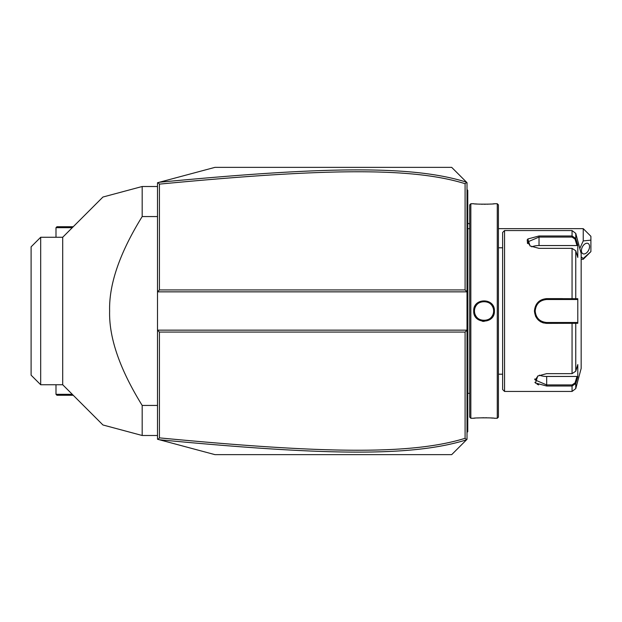 <?xml version="1.0" encoding="UTF-8"?>
<svg xmlns="http://www.w3.org/2000/svg" width="622" height="622" viewBox="0 0 622 622"><rect width="100%" height="100%" fill="white"/><g stroke="black" fill="none" stroke-linecap="round" stroke-linejoin="round"><path stroke-width="0.93" d="M157.506 182.751L214.963 167.357L451.689 167.357L467.013 182.681L467.013 291.85L157.506 291.85L159.419 289.93L465.093 289.93L467.013 291.85L467.013 330.15L157.506 330.15L157.506 182.751M157.506 330.15L157.506 439.249L158.081 439.404L159.419 437.872C322.476 453.407 410.745 455.133 465.093 438.308L465.093 332.07L159.419 332.07L157.506 330.15M158.081 182.596L159.419 184.128L159.419 289.93M466.516 439.816L451.689 454.643L214.963 454.643L159.403 439.754C323.277 455.327 411.64 457.108 466.516 439.816L467.013 439.319L467.013 330.15L465.093 332.07M466.516 182.184C411.951 164.954 323.65 166.618 159.403 182.246M466.593 182.262L465.093 183.692C411.049 166.921 322.841 168.539 159.419 184.128M465.093 289.93L465.093 183.692M159.403 439.754L158.081 439.404M159.419 332.07L159.419 437.872M466.593 439.738L465.093 438.308M583.242 228.647L590.9 236.306L590.9 240.139L583.242 240.932L583.242 228.647L498.424 228.647M590.9 251.63L583.242 258.488L583.242 259.288L590.9 251.63L590.9 240.139M583.242 240.932L579.797 248.458M581.158 256.909L583.242 258.488M581.422 250.619A5.746 3.522 -63.4 0 1 583.739 244.967A5.746 3.522 -63.4 0 1 588.054 243.451A5.746 3.522 -63.4 0 1 589.547 246.561A5.746 3.522 -63.4 0 1 587.222 252.213A5.746 3.522 -63.4 0 1 582.915 253.729A5.746 3.522 -63.4 0 1 581.422 250.619M467.013 395.157L467.775 395.079L467.775 430.898L467.013 431.66L467.775 430.898L467.775 431.66L467.013 432.43M467.775 395.079L467.775 383.968L467.013 383.891M467.013 238.109L467.775 238.032L467.775 383.968M467.775 238.032L467.775 226.921L467.013 226.843M467.013 189.57L467.775 190.34L467.775 226.921M467.775 191.102L467.013 190.34L467.775 191.102M467.853 228.655L469.696 228.647L469.696 393.353L467.853 393.345L467.853 228.655A3.833 3.833 0 0 1 467.775 227.877M467.853 393.345A3.833 3.833 0 0 0 467.775 394.123M470.838 418.256L470.838 203.744L469.696 204.895L469.696 417.105L470.838 418.256L473.715 418.256C473.117 417.704 495.011 417.704 494.397 418.256L493.961 418.209M482.244 321.255L484.118 321.418M470.838 203.744L473.715 203.744C473.101 204.296 494.995 204.296 494.397 203.744L497.273 203.744L497.273 418.256L494.397 418.256M494.397 311C495.003 324.443 473.117 324.451 473.715 311C473.109 297.557 495.003 297.549 494.397 311L493.635 311C494.226 323.354 473.886 323.354 474.477 311C473.886 298.646 494.226 298.646 493.635 311A9.579 9.579 0 0 0 493.611 310.417M492.982 418.124L490.851 417.968M489.623 417.891L488.317 417.836M486.863 417.782L485.557 417.759M484.056 417.743L477.237 417.968M475.122 418.124L474.151 418.209M474.018 308.481L473.715 311L474.477 311A9.579 9.579 0 0 1 474.5 310.417M473.715 203.744L474.151 203.791M475.13 203.876L477.222 204.032M478.497 204.109L479.795 204.164M481.257 204.218L482.563 204.241M484.056 204.257L485.603 204.241M486.886 204.218L488.348 204.164M489.623 204.109L490.844 204.032M492.989 203.876L493.961 203.791M497.273 203.744L498.424 204.895L498.424 417.105L497.273 418.256M504.551 391.44L504.551 230.56L502.63 232.472L502.63 389.527L504.551 391.44L572.061 391.44L572.061 386.021L546.684 386.021L535.464 383.02L537.727 376.053L546.684 373.643L572.061 373.643L575.762 371.21L577.791 364.562L577.791 376.854L575.762 383.502L572.061 386.021L572.061 384.925L546.684 384.925L535.192 380.003L538.014 375.875M534.889 378.922L534.687 379.373M534.889 382.289L535.674 383.222M537.035 384.163L538.675 384.878M504.551 230.56L572.061 230.56L572.061 235.979L575.762 238.498L577.791 245.146L577.791 257.438L575.762 250.79L575.762 298.708L577.791 298.708L577.791 323.292L546.684 323.378C539.282 322.678 535.2 318.55 534.43 311C535.192 303.458 539.274 299.33 546.684 298.622L575.762 298.708L575.023 299.509L576.998 299.509L546.684 299.509L572.061 299.509L572.061 248.357L539.025 248.357L530.061 245.947L527.798 238.988L539.025 235.979L572.061 235.979L539.025 235.979L539.025 237.075L572.061 237.075L575.023 239.066L576.998 245.542L539.025 245.542A11.491 5.746 180 0 0 531.732 246.848M535.495 316.062L535.876 316.839M540.3 321.566L541.078 322.002M542.135 322.491L543.714 323.005M546.621 323.378L546.684 322.491C539.733 321.823 535.9 317.99 535.192 311C535.9 304.01 539.725 300.177 546.684 299.509A11.491 11.491 0 0 0 546.03 299.524M546.668 384.925L546.684 386.021M575.023 239.066L575.762 238.498L575.762 233.398L581.158 253.543L581.158 368.457L575.762 388.602L575.762 383.502L575.023 382.934L572.061 384.925M575.762 371.21L575.762 323.292L575.023 322.491L546.684 322.491A11.491 11.491 0 0 1 546.038 322.476M527.215 239.734L527.534 243.591M562.389 298.622L546.684 298.622L546.684 299.509M577.791 376.854L576.998 376.458L575.023 382.934M576.998 376.458L546.684 376.458A11.491 5.746 0 0 1 539.398 375.152M576.998 322.491L575.023 322.491L576.998 322.491L577.791 323.292M574.79 322.491L572.714 322.491M572.061 373.643L572.061 322.491L546.684 322.491M545.377 322.414A11.491 11.491 0 0 1 544.071 322.188M542.788 321.815A11.491 11.491 0 0 1 542.166 321.566M540.969 320.968A11.491 11.491 0 0 1 540.394 320.618M540.37 320.602A11.491 11.491 0 0 1 539.849 320.237M538.815 319.374A11.491 11.491 0 0 1 538.333 318.899M537.47 317.865A11.491 11.491 0 0 1 537.081 317.313M536.133 315.548A11.491 11.491 0 0 1 535.884 314.926M535.503 313.643A11.491 11.491 0 0 1 535.27 312.33M535.215 311.669A11.491 11.491 0 0 1 535.215 310.331M535.27 309.67A11.491 11.491 0 0 1 535.503 308.356M535.884 307.074A11.491 11.491 0 0 1 536.133 306.452M537.081 304.687A11.491 11.491 0 0 1 537.47 304.135M538.333 303.101A11.491 11.491 0 0 1 538.808 302.626M539.842 301.763A11.491 11.491 0 0 1 540.969 301.032M542.166 300.434A11.491 11.491 0 0 1 542.788 300.193M544.071 299.812A11.491 11.491 0 0 1 545.377 299.586M574.79 299.509L572.714 299.509M577.791 298.708L576.998 299.509M575.762 250.79L572.061 248.357M530.356 246.125L527.534 241.997L539.025 237.075L539.025 245.542M577.791 245.146L576.998 245.542M493.557 309.834A9.579 9.579 0 0 0 493.471 309.251M493.347 308.675A9.579 9.579 0 0 0 493.184 308.108M492.989 307.548A9.579 9.579 0 0 0 492.204 305.97M491.878 305.472A9.579 9.579 0 0 0 491.52 304.998M491.139 304.555A9.579 9.579 0 0 0 490.727 304.127M490.284 303.73A9.579 9.579 0 0 0 489.825 303.357M489.343 303.015A9.579 9.579 0 0 0 488.324 302.424M487.788 302.183A9.579 9.579 0 0 0 487.236 301.965M486.676 301.787A9.579 9.579 0 0 0 486.101 301.647M485.525 301.538A9.579 9.579 0 0 0 484.935 301.468M484.351 301.429A9.579 9.579 0 0 0 483.761 301.429M483.177 301.468A9.579 9.579 0 0 0 482.586 301.538M482.011 301.647A9.579 9.579 0 0 0 481.436 301.787M480.876 301.965A9.579 9.579 0 0 0 480.324 302.183M479.787 302.424A9.579 9.579 0 0 0 478.769 303.015M478.287 303.357A9.579 9.579 0 0 0 477.828 303.73M477.385 304.127A9.579 9.579 0 0 0 476.973 304.555M476.592 304.998A9.579 9.579 0 0 0 476.234 305.472M475.908 305.97A9.579 9.579 0 0 0 475.122 307.548M474.928 308.108A9.579 9.579 0 0 0 474.765 308.675M474.64 309.251A9.579 9.579 0 0 0 474.555 309.834M493.635 311A9.579 9.579 0 0 1 493.611 311.583M493.557 312.166A9.579 9.579 0 0 1 493.471 312.749M493.347 313.325A9.579 9.579 0 0 1 493.184 313.892M492.989 314.452A9.579 9.579 0 0 1 492.204 316.03M491.878 316.528A9.579 9.579 0 0 1 491.52 317.002M491.139 317.445A9.579 9.579 0 0 1 490.727 317.873M490.284 318.27A9.579 9.579 0 0 1 489.825 318.643M489.343 318.985A9.579 9.579 0 0 1 488.324 319.576M487.788 319.817A9.579 9.579 0 0 1 487.236 320.035M486.676 320.213A9.579 9.579 0 0 1 486.101 320.353M485.525 320.462A9.579 9.579 0 0 1 484.935 320.532M484.351 320.571A9.579 9.579 0 0 1 483.761 320.571M483.177 320.532A9.579 9.579 0 0 1 482.586 320.462M482.011 320.353A9.579 9.579 0 0 1 481.436 320.213M480.876 320.035A9.579 9.579 0 0 1 480.324 319.817M479.787 319.576A9.579 9.579 0 0 1 478.769 318.985M478.287 318.643A9.579 9.579 0 0 1 477.828 318.27M477.385 317.873A9.579 9.579 0 0 1 476.973 317.445M476.592 317.002A9.579 9.579 0 0 1 476.234 316.528M475.908 316.03A9.579 9.579 0 0 1 475.122 314.452M474.928 313.892A9.579 9.579 0 0 1 474.765 313.325M474.64 312.749A9.579 9.579 0 0 1 474.555 312.166M474.5 311.583A9.579 9.579 0 0 1 474.477 311M157.506 186.507L142.181 186.507L102.941 197.026L142.181 186.507L102.941 197.026L142.181 186.507L142.181 216.565C119.743 252.851 108.889 284.332 109.627 311C108.889 337.668 119.743 369.149 142.181 405.435L157.506 405.435M142.181 216.565L157.506 216.565M157.506 435.493L142.181 435.493L102.941 424.974L142.181 435.493L142.181 405.435M40.679 237.262L31.1 246.841L31.1 375.159L40.679 384.738L40.679 237.262L62.705 237.262L62.705 384.738L102.941 424.974M142.181 435.493L135.821 433.783M134.375 433.394L104.169 425.308M72.276 394.317L55.996 394.317L55.996 384.738M73.233 395.273L56.96 395.273L55.996 394.317M73.233 226.727L56.96 226.727L55.996 227.683L72.276 227.683M55.996 227.683L55.996 237.262M467.775 410.59L467.013 410.59L467.775 410.59M467.775 402.893L467.013 402.893M467.775 376.154L467.013 376.154M467.775 245.845L467.013 245.845M467.775 219.107L467.013 219.107M467.775 211.41L467.013 211.41M534.43 311L535.192 311M572.061 235.979L572.061 237.075M546.684 376.458L546.684 384.925M469.696 224.114A22.983 22.983 0 0 0 467.775 223.119M581.158 259.288L583.242 259.288M502.63 247.797L498.424 247.797M502.63 374.203L498.424 374.203M575.762 388.602L572.061 391.44M575.762 233.398L572.061 230.56M62.705 237.262L102.941 197.026M40.679 384.738L62.705 384.738"/></g></svg>
